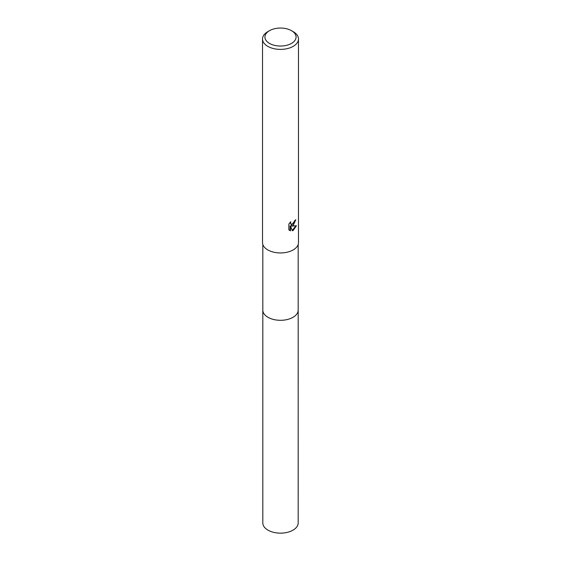 <?xml version="1.0" encoding="UTF-8"?>
<svg xmlns="http://www.w3.org/2000/svg" width="561" height="561" viewBox="0 0 561 561"><rect width="100%" height="100%" fill="white"/><g stroke="black" fill="none" stroke-linecap="round" stroke-linejoin="round"><path stroke-width="0.84" d="M298.179 309.826A17.686 10.21 180 0 1 298.186 310.093A17.679 10.21 180 0 1 293.003 317.309A17.679 10.21 180 0 1 273.733 319.518A17.679 10.21 180 0 1 262.821 310.093A17.686 10.21 180 0 1 262.821 309.826M298.179 309.903A17.686 10.21 180 0 1 293.003 317.316A17.686 10.21 180 0 1 273.586 319.49A17.686 10.21 180 0 1 262.821 309.903M293.214 225.438L291.489 226.09L296.418 225.774L293.214 230.431L292.365 230.788L290.507 226.139L290.507 230.83L288.859 229.863L288.859 224.077L290.752 221.735L290.5 222.885L291.194 224.26L293.214 223.881L294.7 220.606A17.98 10.379 0 0 0 295.794 219.695L293.214 225.438M291.517 30.687L293.214 31.661A17.98 10.379 180 0 1 298.48 39.004A17.98 10.379 180 0 1 293.214 46.346A17.98 10.379 180 0 1 273.621 48.597A17.98 10.379 180 0 1 262.52 39.004A17.98 10.379 180 0 1 267.786 31.661L269.483 30.687A15.582 8.997 180 0 1 291.517 30.687A15.582 8.997 180 0 1 291.517 43.407A15.582 8.997 180 0 1 269.483 43.407A15.582 8.997 180 0 1 269.483 30.687L267.786 31.661M298.48 39.004L298.48 242.569A17.98 10.379 180 0 1 293.214 249.904A17.98 10.379 180 0 1 273.621 252.155A17.98 10.379 180 0 1 262.52 242.569L262.52 39.004M295.331 220.108L291.061 225.838L291.489 226.09M290.998 224.112L290.072 222.451M289.427 230.347L290.072 230.578L290.072 225.887L290.507 226.139M292.232 230.445L295.85 225.901M290.072 230.578L290.507 230.83M262.814 310.093A17.686 10.21 180 0 0 267.997 317.316A17.686 10.21 180 0 0 287.267 319.525A17.686 10.21 180 0 0 298.186 310.093L298.179 522.936A17.679 10.21 180 0 1 287.267 532.368A17.679 10.21 180 0 1 267.997 530.159A17.679 10.21 180 0 1 262.821 522.936L262.821 244.456M291.194 224.26L290.766 224.007M298.179 310.093L298.179 244.456"/></g></svg>
